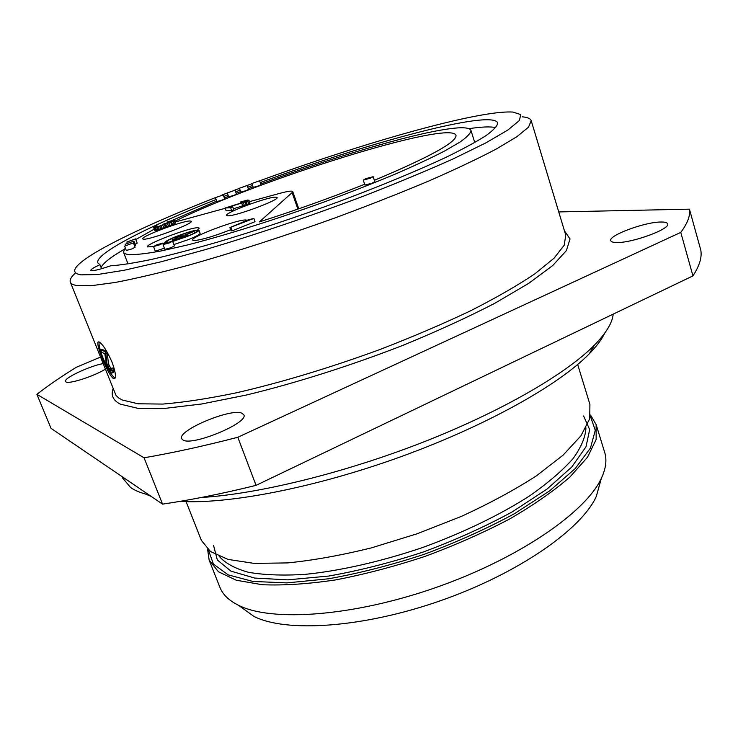 <?xml version="1.0" encoding="UTF-8"?>
<svg xmlns="http://www.w3.org/2000/svg" width="738" height="738" viewBox="0 0 738 738"><rect width="100%" height="100%" fill="white"/><g stroke="black" fill="none" stroke-linecap="round" stroke-linejoin="round"><path stroke-width="1.11" d="M153.698 227.618L154.814 230.514L155.801 230.514L154.768 227.774L171.539 221.852L174.233 220.561L174.057 220.099L167.185 221.926L171.594 220.92L172.332 221.059L171.889 221.382L163.246 224.177L164.094 224.324L163.633 224.656L160.524 225.966L155.995 226.963L157.268 225.985L156.65 225.994L153.698 227.618L154.768 227.774M154.814 230.514L153.772 227.784M125.239 247.737L123.477 252.156C124.002 253.54 126.115 254.37 129.833 254.647C136.982 254.721 147.554 253.466 161.557 250.874L186.843 245.117C225.164 235.404 276.381 219.334 326.141 201.262C350.67 192.148 373.511 183.172 394.655 174.352C414.35 165.81 430.992 158.043 444.59 151.032L460.106 141.991C467.182 136.964 470.807 133.126 470.973 130.46C469.617 127.425 461.813 126.954 447.588 129.03C408.511 134.694 330.301 158.135 260.735 184.002M135.792 239.527L154.27 229.121M160.598 225.929L163.393 224.564M165.644 223.476L167.443 222.618M172.249 220.348L216.704 201.087M224.38 197.987L228.522 196.345M236.188 193.328L240.634 191.603M248.3 188.67L253.069 186.862M197.516 229.988L199.269 228.116L197.922 227.728C189.915 227.267 145.183 244.204 147.425 246.889L153.559 246.584M163.329 243.946L165.054 243.411M143.615 239.204C150.072 239.924 193.808 223.457 191.28 221.299L190.063 220.976C182.701 220.69 140.607 236.557 142.655 238.881L143.615 239.204M228.033 215.819C236.225 216.086 279.656 199.85 277.082 197.526L275.237 197.157C266.114 197.341 224.417 212.959 226.52 215.45L228.033 215.819M230.69 229.721C213.623 236.381 201.409 239.988 194.029 240.56L192.627 240.09C190.238 237.092 236.298 219.666 245.68 219.97L247.276 220.228M297.884 209.112L292.091 192.618L292.728 191.557C292.036 190.616 287.562 191.253 279.296 193.485L249.472 201.649M292.091 192.618L259.324 221.926C295.707 210.321 330.809 197.766 364.646 184.26M374.36 180.312C429.839 156.982 457.053 141.954 455.992 135.248C449.839 119.731 257.83 180.09 174.915 221.225M175.201 221.99L225.219 208.3M363.244 180.1L364.913 185.053L372.063 183.19L374.812 181.659L373.151 176.696L366.002 178.578L363.244 180.1L370.393 178.209L373.151 176.696M135.119 244.343L137.185 243.162L135.543 238.881L126.899 242.036L135.543 238.881M124.602 246.105L126.29 250.477L131.908 248.927L135.128 247.248L133.44 242.876L124.602 246.105L133.44 242.876M163.061 244.638L164.86 249.37L171.059 247.7L174.389 245.911L172.609 241.178L166.419 242.857L163.061 244.638L169.26 242.95L172.609 241.178M153.532 246.52L159.648 244.85L162.997 243.079L156.899 244.739L153.532 246.52L155.321 251.206L164.399 248.153M215.45 197.673L216.88 201.575L222.101 200.109L224.684 198.799L223.254 194.887L215.45 197.673L223.254 194.887M227.286 192.941L228.706 196.843L233.928 195.367L236.464 194.085L235.053 190.192L227.286 192.941L235.053 190.192M239.416 188.227L240.819 192.111L246.058 190.635L248.549 189.38L247.156 185.487L239.416 188.227L247.156 185.487M251.87 183.513L253.254 187.387L258.521 185.902L260.966 184.666L259.582 180.782L251.87 183.513L259.582 180.782M134.657 246.04L135.534 245.403L133.864 241.077L125.128 244.269L133.864 241.077M229.905 227.581L231.095 230.837L232.147 230.837L255.034 221.677L253.872 218.43L248.291 219.823L229.905 227.581L253.872 218.43M225.108 207.996L226.142 210.837L231.667 210.625L233.817 209.776L232.774 206.898L228.457 207.101L245.219 202.009L248.688 200.376L247.737 199.998L240.56 201.972L246.095 200.81L244.269 202.055L225.108 207.996L230.616 207.747L232.774 206.898M233.457 208.799L248.66 203.873L249.933 202.932L248.9 200.072M155.801 230.514L174.113 223.946L175.57 222.977L174.546 220.247M173.891 244.564L188.393 239.61C196.077 236.492 199.989 234.389 200.127 233.328L198.974 230.238C196.576 229.573 189.14 231.594 176.659 236.298C168.928 239.416 164.961 241.52 164.749 242.608L166.52 242.811M495.77 127.619C490.539 126.419 481.6 126.77 468.962 128.67M123.938 249.499C110.811 257.082 103.191 263.069 101.069 267.47M101.576 268.715L99.925 264.702C93.772 267.534 90.737 269.425 90.82 270.357C92.158 271.335 98.763 269.822 110.635 265.828C120.691 265.136 134.371 262.986 151.668 259.398C170.921 254.961 192.941 249.176 217.738 242.046C257.258 230.219 298.143 216.557 340.384 201.05C381.149 185.745 417.542 170.644 445.66 157.48C462.781 149.122 476.222 141.844 485.982 135.644C493.556 130.146 497.458 125.912 497.707 122.942C492.569 108.966 366.657 143.071 260.237 182.6M215.478 197.599C151.022 222.885 95.525 249.029 79.206 263.955C72.638 269.923 73.219 273.558 80.94 274.85L97.324 274.554L124.095 270.274L160.672 261.879L205.57 249.564C256.612 234.361 309.056 216.631 362.902 196.382C396.712 183.227 426.832 170.718 453.27 158.854L485.724 142.96L507.836 130.054L519.367 120.552L520.751 114.584L512.938 112.065C506.914 111.678 498.371 112.351 487.311 114.104C436.453 122.176 343.705 150.008 259.61 180.856M251.935 183.688L242.064 187.378M239.463 188.356L234.712 190.164M227.304 192.996L221.935 195.072M99.925 264.702L97.886 262.959C94.15 253.854 148.246 226.446 216.114 199.491M223.817 196.446L227.968 194.823M235.653 191.843L240.108 190.136M247.784 187.231L252.562 185.441M74.953 273.438C71.079 277.064 69.547 279.97 70.331 282.147C70.949 283.733 72.97 284.84 76.401 285.468L91.281 285.689L115.165 282.479C135.423 278.604 159.685 272.894 187.932 265.357C232.581 252.848 283.927 236.308 334.951 217.941C368.502 205.515 399.71 193.227 428.594 181.096C455.401 169.362 477.947 158.688 496.24 149.058L516.96 136.65L528.5 127.176L531.222 120.746L565.751 235.136L564.229 245.173L554.081 258.162L534.912 273.798C517.735 285.385 496.323 297.7 470.687 310.735C442.957 323.927 412.828 336.805 380.273 349.388C330.642 367.635 280.237 382.782 235.911 392.911C207.756 398.714 183.375 402.431 162.757 404.073L138.071 403.787L122.093 399.959L118.495 397.828L115.977 395.328L70.331 282.147M522.172 116.816C527.458 117.25 530.474 118.55 531.222 120.746M98.91 341.86C102.499 343.843 106.844 350.532 111.936 361.915C115.1 370.476 116.097 375.974 114.925 378.419L113.643 378.779C110.488 376.334 106.696 369.498 102.268 358.29C98.846 349.83 97.388 344.471 97.896 342.211L98.91 341.86M99.169 341.971C98.634 344.701 99.907 350.033 103.006 357.976C107.647 369.018 111.669 375.743 115.073 378.133M100.331 357.155L76.401 367.238C61.429 376.435 48.265 385.476 36.9 394.341L144.058 457.791C172.388 452.957 203.642 446.112 237.821 437.265L680.777 232.396C687.631 223.199 690.519 215.45 689.44 209.168L558.749 211.926M616.378 242.516C631.424 243.3 670.704 228.983 667.641 223.863C667.226 222.618 665.122 222 661.34 222.018C645.455 221.732 608.066 235.514 610.778 240.68C611.147 241.833 613.02 242.442 616.378 242.516M102.914 363.613C88.781 366.334 63.376 378.373 65.479 381.472L65.996 381.97C69.132 384.249 93.864 376.279 105.193 369.304M183.061 440.06C192.526 446.342 249.112 422.68 243.808 414.811L241.935 413.215C231.049 407.883 177.102 430.531 181.668 438.695L183.061 440.06M36.9 394.341L51.033 428.354L162.563 504.137C190.884 499.986 222.046 493.722 256.049 485.364L692.945 275.892C699.495 265.874 702.115 257.294 700.805 250.173L689.44 209.168M144.058 457.791L162.563 504.137M237.821 437.265L256.049 485.364M680.777 232.396L692.945 275.892M613.204 314.12C612.411 322.737 606.166 333.05 594.477 345.061C566.304 373.76 501.822 411.389 422.699 442.33C343.585 473.224 257.737 494.073 201.299 497.495M148.993 494.921C141.216 493.113 135.119 490.669 130.691 487.587L122.794 478.279L122.148 476.674M604.662 333.253C601.71 339.48 596.572 346.334 589.265 353.816C559.21 384.756 486.093 425.909 400.374 456.905C314.665 487.892 227.876 504.441 180.035 501.37M151.069 496.333L145.506 494.045M600.575 481.158L596.276 496.48C581.544 529.247 518.445 573.463 440.586 600.686C362.755 627.992 285.855 632.798 253.9 616.378L240.985 607.088M596.129 424.562L604.699 452.459C607.023 459.885 605.926 468.464 601.405 478.187C586.11 511.951 519.008 558.481 435.974 587.503C352.967 616.627 271.492 622.125 238.475 605.28C228.881 600.501 222.673 594.487 219.859 587.227L209.149 560.087L218.457 571.775L236.243 580.225L262.35 584.727C283.641 585.612 308.133 584.007 335.808 579.884C364.766 574.302 394.516 566.47 425.07 556.378C455.235 545.207 483.381 532.762 509.497 519.063C533.694 505.013 553.841 490.991 569.92 477.016L587.522 457.209L596.147 439.507L596.129 424.562L590.538 415.051M207.581 549.164L209.149 560.087M208.384 549.865L213.383 564.035L228.19 574.874L252.903 581.433L286.87 582.9L328.511 578.795C359.378 573.278 391.315 565.096 424.322 554.256C456.887 542.135 486.951 528.602 514.515 513.657L549.625 490.881L575.253 468.547L590.474 448.012L595.28 430.3L590.354 416.103M577.679 364.507L589.911 404.332L589.736 418.714L580.889 435.881L563.039 455.208L536.452 475.816C514.681 489.866 489.709 503.362 461.545 516.323L417.154 533.759L371.574 547.827C341.482 555.271 313.539 560.299 287.755 562.909L254.121 563.389L228.125 559.422L210.496 551.526L201.382 540.391L186.096 501.637M106.263 350.956L104.944 351.519L100.599 350.015L101.945 349.443L106.263 350.956L107.213 353.336L108.523 363.889L111.161 369.378M112.942 367.994L110.931 368.345L112.942 367.994L113.717 372.266L111.567 373.022L109.372 370.9L106.318 364.138L104.814 353.594L101.53 352.358L100.599 350.015M107.213 353.336L105.894 353.899L107.084 364.498L109.482 369.803L111.207 370.485L110.931 368.345M108.523 363.889L107.084 364.498M111.613 368.557L112.277 372.884M104.944 351.519L105.894 353.899M113.837 371.528L112.434 372.118M113.578 369.83L112.231 370.411M111.217 370.116L110.266 370.522M110.94 369.184L109.482 369.803M110.202 368.105L108.772 368.714M109.399 366.601L107.979 367.21M109.03 365.67L107.61 366.269M232.147 230.837L230.957 227.572M245.671 201.446L245.459 200.847M244.564 201.944L244.25 201.059M243.282 202.397L242.931 201.419M241.695 202.904L241.344 201.935M240.975 203.116L240.56 201.972M249.721 203.236L248.688 200.376M248.66 203.873L247.627 201.004M247.11 204.537L246.077 201.668M246.252 204.878L245.219 202.009M244.389 205.561L243.346 202.692M242.784 206.077L241.75 203.208M231.667 210.625L230.616 207.747M159.288 229.693L158.246 226.953M160.801 229.204L159.768 226.455M158.07 230.025L157.028 227.286M156.724 230.357L155.681 227.608M157.591 226.824L157.268 225.985M156.797 226.944L156.557 226.317M163.458 224.73L163.246 224.177M171.779 221.437L171.594 220.92M170.829 221.889L170.533 221.096M169.657 222.332L169.316 221.428M168.163 222.839L167.821 221.917M167.591 223.014L167.185 221.926M175.257 223.3L174.233 220.561M174.113 223.946L173.079 221.206M172.563 224.601L171.539 221.852M171.733 224.924L170.699 222.184M169.924 225.579L168.891 222.839M168.412 226.077L167.378 223.337M166.64 226.575L165.607 223.835M166.437 226.898L165.404 224.158M165.432 227.387L164.399 224.647M163.882 228.051L162.84 225.302M162.194 228.706L161.152 225.957M172.71 241.446L187.221 236.483C194.915 233.365 198.836 231.28 198.974 230.238M168.19 242.193L166.308 242.036C166.493 241.049 170.1 239.14 177.129 236.298C188.476 232.027 195.247 230.182 197.424 230.791C197.295 231.741 193.725 233.642 186.732 236.474L172.627 241.234M193.19 231.704L184.352 235.21L181.483 235.164L178.541 236.326L185.266 236.446L188.245 235.265L185.321 235.219L193.19 231.704M194.629 232.94L194.177 231.714M188.439 235.782L188.245 235.265M185.459 236.972L185.266 236.446M178.771 236.944L178.541 236.326M178.485 236.935L175.533 238.106L179.343 238.189L182.323 237.009L178.485 236.935M175.773 238.734L175.533 238.106M182.692 238.005L182.323 237.009M179.666 239.066L179.343 238.189M174.998 238.715L172.028 239.887L173.91 239.942L176.889 238.761L174.998 238.715M172.489 241.105L172.028 239.887M177.304 239.85L176.889 238.761M174.233 240.782L173.91 239.942M564.441 230.8L570.022 238.946L566.406 250.569L552.771 265.495L528.805 283.291L494.912 303.226C467.754 317.275 437.173 331.288 403.179 345.246C350.744 365.661 295.68 383.114 246.52 394.996L201.815 403.963L165.1 408.363L137.748 408.289L120.322 404.138C113.209 400.54 110.783 395.448 113.025 388.889M583.61 415.983L589.68 429.599L585.981 446.831L571.775 466.997L547.033 489.063L512.642 511.637C485.475 526.48 455.77 539.912 423.511 551.932C390.799 562.66 359.203 570.695 328.714 576.046L287.755 579.856L254.656 578.057L230.976 571.157L217.332 559.994L213.577 545.567M219.204 556.351C225.219 563.223 234.998 568.546 248.549 572.319C264.222 575.031 283.115 575.714 305.246 574.358C340.301 570.806 381.011 561.6 422.035 547.716C462.763 532.965 500.318 514.773 529.939 495.678C548.066 482.929 562.411 470.604 572.974 458.704C581.203 447.302 585.529 437.044 585.935 427.92M470.973 130.46L474.755 142.526M589.265 353.816L594.477 345.061M596.276 496.48L601.405 478.187M253.9 616.378L238.475 605.28M98.809 341.832L97.896 342.211M123.477 252.156L128.043 263.946M298.779 208.799L292.728 191.557M127.296 243.051L126.899 242.036M163.439 244.25L162.997 243.079M125.571 245.422L125.128 244.269M165.063 243.42L164.749 242.608"/></g></svg>
